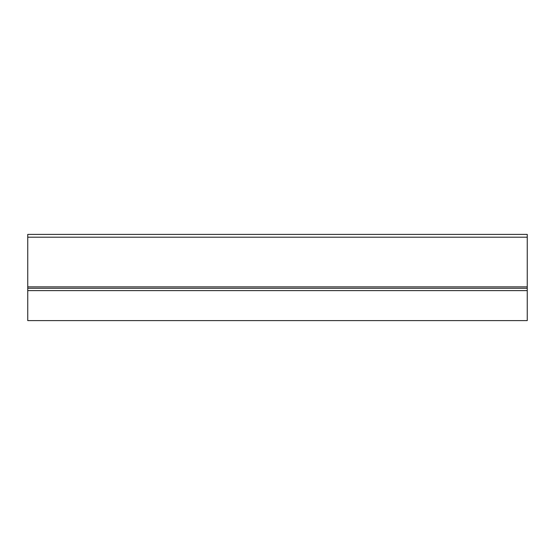 <?xml version="1.0" encoding="UTF-8"?>
<svg xmlns="http://www.w3.org/2000/svg" width="555" height="555" viewBox="0 0 555 555"><rect width="100%" height="100%" fill="white"/><g stroke="black" fill="none" stroke-linecap="round" stroke-linejoin="round"><path stroke-width="0.83" d="M527.25 290.619L27.75 290.619L27.75 320.61L527.25 320.61L527.25 288.274L27.75 288.274L27.75 234.39L527.25 234.39L527.25 237.2L27.75 237.2M527.25 288.274L527.25 286.873L27.75 286.873M27.75 290.619L27.75 288.274M527.25 286.873L527.25 237.2"/></g></svg>
